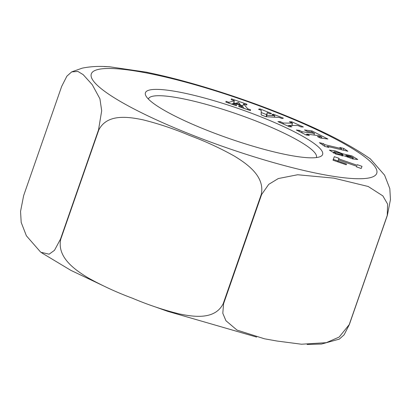 <?xml version="1.0" encoding="UTF-8"?>
<svg xmlns="http://www.w3.org/2000/svg" width="411" height="411" viewBox="0 0 411 411"><rect width="100%" height="100%" fill="white"/><g stroke="black" fill="none" stroke-linecap="round" stroke-linejoin="round"><path stroke-width="0.62" d="M279.239 117.448L265.871 116.709L261.155 114.844L261.237 110.338L258.524 109.264L259.906 108.894L271.507 113.477L270.125 113.847L267.181 112.686L266.909 115.291L274.846 115.712L271.954 114.571L273.336 114.201L283.385 118.168L282.003 118.538L279.239 117.448M346.232 164.801L332.997 160.187L334.313 156.668L338.988 158.297L338.777 158.862L357.102 165.258L357.313 164.693L361.993 166.327L361.187 168.489L356.507 166.856L356.722 166.28L338.397 159.889L337.965 161.05L346.514 164.035L346.232 164.801M291.913 126.835L289.58 126.804L277.923 121.625L280.261 121.651L283.39 123.043L292.534 123.156L289.401 121.764L291.738 121.79L303.39 126.973L301.058 126.942L297.898 125.54L288.758 125.427L291.913 126.835M174.069 91.16A93.821 15.68 -160.8 0 1 278.797 124.399A93.821 15.68 -160.8 0 1 320.462 156.524A93.821 15.68 -160.8 0 1 228.86 138.415A93.821 15.68 -160.8 0 1 145.828 95.712A93.821 15.68 -160.8 0 1 174.069 91.16M243.543 103.921L247.771 108.812L250.602 109.788L250.412 110.6L238.729 106.567L238.925 105.755L241.961 106.809L241.031 105.596L234.871 103.469L233.402 103.855L236.582 104.949L236.387 105.761L225.865 102.128L226.06 101.317L228.994 102.329L234.388 100.762L231.229 99.673L231.424 98.861L246.934 104.214L246.739 105.026L243.543 103.921L242.593 106.649L244.134 108.432M328.805 147.385L324.88 146.45L319.398 142.684L323.323 143.619L324.87 144.682L341.484 148.628L339.84 147.498L343.76 148.428L347.876 151.253L327.336 146.373L328.805 147.385M309.339 135.425L306.185 135.003L296.326 129.999L299.48 130.421L302.126 131.761L314.492 133.395L311.846 132.054L307.495 131.479L304.474 129.948L311.985 130.939L327.921 139.031L320.41 138.034L317.431 136.524L321.782 137.099L319.064 135.717L306.698 134.084L309.339 135.425M343.082 153.909L351.919 155.897L357.74 159.494L352.504 158.867L345.307 156.144L336.152 154.212L329.381 150.123L334.955 150.77L343.082 153.909L342.342 156.031M61.671 86.408L23.648 195.6L20.55 211.398L21.192 222.423L26.396 235.806L40.71 252.2L49.114 254.193L54.483 250.325L60.499 239.104L98.522 129.912L101.692 110.77L99.924 98.799L92.264 84.712L83.145 74.617L77.946 71.468L71.699 71.879L66.87 76.194L61.671 86.408M98.763 130.04L60.741 239.233C56.831 257.363 74.966 269.857 87.872 277.718C102.252 285.732 117.161 292.586 132.609 298.283C147.729 304.71 163.229 309.909 179.114 313.881C193.9 316.927 215.02 320.077 223.23 303.626L261.257 194.434C265.162 176.304 247.032 163.814 234.121 155.954C219.746 147.939 204.832 141.086 189.384 135.389C174.269 128.962 158.764 123.762 142.879 119.791C128.098 116.745 106.973 113.595 98.763 130.04A180.444 30.162 -160.8 0 1 98.522 129.912M261.607 194.542L223.579 303.734L222.803 313.269L225.932 320.719L236.983 330.074L264.478 338.803L277.05 341.038L301.469 344.223L326.298 342.666L339.162 337.071L349.222 324.623L387.244 215.431L387.594 204.072L382.862 195.898L368.205 186.486L333.778 178.127L297.646 174.752L278.314 178.544L268.732 184.354L261.607 194.542A180.444 30.162 -160.8 0 1 261.257 194.434M369.355 158.199L370.29 158.805L384.598 175.173L389.818 188.634L390.45 199.607L387.352 215.4L349.329 324.592L344.141 334.79L339.301 339.126L321.53 344.043L307.135 344.464M256.967 104.548L302.491 122.719M103.849 66.536L109.532 66.777L146.532 72.192L154.5 73.944M316.352 157.572A88.93 14.863 19.2 0 0 316.419 157.403A88.93 14.863 19.2 0 0 268.547 126.146A88.93 14.863 19.2 0 0 175.61 97.397A88.93 14.863 19.2 0 0 148.448 98.907A88.93 14.863 19.2 0 0 148.397 99.082M236.114 103.135L240.23 104.558L238.596 102.431L236.114 103.135L235.878 103.813M239.993 105.237L240.23 104.558M247.499 109.593L247.771 108.812M250.33 110.569L250.602 109.788M241.689 107.59L241.961 106.809M233.129 104.635L233.402 103.855M236.31 105.73L236.582 104.949M228.722 103.115L228.994 102.329M231.475 104.06L233.438 103.49L234.388 100.762M233.71 102.709L235.991 103.495M240.101 104.913L242.865 105.868M246.662 104.995L246.934 104.214M279.958 122.524L280.261 121.651M283.087 123.916L283.39 123.043M287.392 125.833L288.609 125.848M291.728 125.463L292.534 123.156M291.43 122.663L291.738 121.79M291.887 125.011L292.945 125.478M288.45 126.305L288.758 125.427M322.825 145.042L323.323 143.619M324.377 146.105L324.87 144.682M341.125 149.65L341.484 148.628M343.17 150.133L343.76 148.428M327.125 146.984L327.336 146.373M333.059 160.208L334.313 156.668M333.357 159.396L338.037 161.03M338.417 159.894L338.777 158.862M357.313 164.693L357.102 165.258M356.517 166.861L356.722 166.28M337.693 161.821L337.965 161.05M299.131 131.428L299.48 130.421M301.777 132.768L302.126 131.761M313.922 135.039L314.492 133.395M311.61 132.023L311.985 130.939M321.407 138.168L321.782 137.099M306.37 135.029L306.698 134.084M259.629 109.701L259.906 108.894M261.196 112.511L266.513 114.607M266.097 116.719L267.181 112.686M266.405 116.734L266.909 115.291M274.337 117.176L274.846 115.712M273.058 115.003L273.336 114.201M347.598 156.38L353.301 157.793L350.475 156.308L345.97 155.358L347.598 156.38L347.357 157.079M352.422 158.841L352.761 157.86M335.736 153.067C339.188 154.351 341.423 154.901 342.445 154.711C343.334 154.171 333.86 151.125 333.891 151.9L335.736 153.067L335.427 153.945M330.583 175.877A151.125 25.261 -160.8 0 1 94.443 82.292A151.125 25.261 -160.8 0 1 277.029 112.65A151.125 25.261 -160.8 0 1 330.583 175.877M223.579 303.734A180.444 30.162 -160.8 0 1 223.23 303.626M256.628 337.082L167.539 311.291L154.577 306.652M133.359 298.576L131.916 298.006M109.028 288.507L70.81 270.33L41.675 252.827M370.26 158.846C349.951 144.569 320.883 129.819 283.066 114.587C237.984 96.359 185.875 80.155 146.516 72.259M109.526 66.839C99.868 65.976 90.769 66.418 82.221 68.154L71.699 71.879M353.301 157.793L352.89 158.975M345.97 155.358L345.641 156.308M342.009 155.959L342.445 154.711M333.46 153.139L333.891 151.9"/></g></svg>
